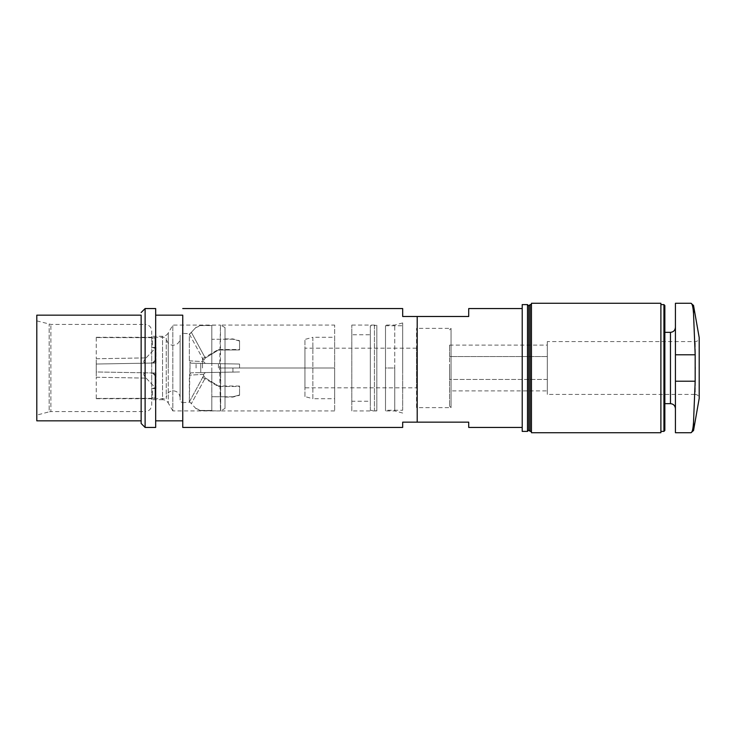 <?xml version="1.0" encoding="UTF-8"?>
<svg xmlns="http://www.w3.org/2000/svg" width="736" height="736" viewBox="0 0 736 736"><rect width="100%" height="100%" fill="white"/><g stroke="black" fill="none" stroke-linecap="round" stroke-linejoin="round"><path stroke-width="0.55" stroke-dasharray="3.68 2.76" d="M155.673 308.559L155.673 427.441M145.112 427.441L145.112 308.559M141.146 420.836L141.146 315.164M155.673 399.703L155.673 420.836M155.673 315.164L155.673 336.297M182.749 420.836L182.749 315.164M468.712 308.559L468.712 316.489L402.675 316.489L402.675 308.559M522.21 308.559L522.21 427.441L522.21 308.559M468.712 427.441L468.712 422.151L402.675 422.151L402.675 427.441M522.21 431.397L522.21 304.603M527.491 304.603L527.491 431.397M528.816 430.082L528.816 305.918M530.132 431.397L530.132 304.603M531.456 432.722L531.456 303.278M660.891 303.278L660.891 432.722M660.891 368L660.891 431.397L660.891 368M663.927 304.603L663.927 431.397M664.856 305.532L664.856 430.468M664.856 368L664.856 403.659L664.856 368M675.427 368L675.427 327.382L675.427 368M675.427 432.722L675.427 303.278M693.533 430.542L693.533 422.206C693.091 429.125 692.217 432.63 690.929 432.722M693.533 422.206L695.474 368L693.533 305.458M547.308 341.587L547.308 368L547.308 341.587L695.235 341.587C697.618 341.366 698.942 340.05 699.2 337.622L699.2 398.378C698.942 395.95 697.618 394.634 695.235 394.413L695.235 341.587L695.235 394.413L547.308 394.413L547.308 368L547.308 394.413M690.929 303.278C692.217 303.379 693.091 306.884 693.533 313.794M547.308 356.564L547.308 379.436L547.308 345.12L547.308 356.564L449.558 356.564L449.558 379.436L547.308 379.436L547.308 390.88L547.308 379.436L449.558 379.436L449.558 345.12L449.558 356.564L547.308 356.564M449.558 368L449.558 406.125L449.558 368M449.558 390.88L449.558 379.436L449.558 390.88L547.308 390.88M449.558 406.125L451.058 407.624L451.058 368L451.058 407.624L416.539 407.624L416.539 328.376L416.539 407.624M449.558 329.875L451.058 328.376L451.058 368L451.058 328.376L416.539 328.376M416.539 387.817L416.539 348.183L416.539 387.817L304.934 387.817L304.934 348.183L304.934 387.817M416.539 348.183L304.934 348.183M304.934 396.584L304.934 339.416L304.934 396.584L312.855 398.71L312.855 337.29L334.65 337.29L334.65 398.71L312.855 398.71L312.855 337.29L304.934 339.416M220.708 368L334.65 368L334.65 325.082L334.65 410.918L334.65 368L220.68 368L220.671 410.918L220.68 368M334.65 398.71L334.65 337.29M151.717 399.703L151.717 368L151.717 399.703L162.555 399.703L162.555 336.297L162.555 399.703C165.048 399.786 166.952 400.881 168.268 403.006L168.268 368L168.268 403.006L172.84 410.909L172.84 325.091L172.84 410.909L220.46 410.918L219.641 368L220.46 325.082L220.46 410.918L200.744 410.679L211.812 410.467L211.812 363.556L211.812 410.467L211.812 396.713L211.812 410.467L200.744 410.421L196.089 408.471L200.744 410.679L196.089 408.738L190.017 402.215L182.749 402.675L182.749 368L182.749 402.675C179.234 401.69 180.228 398.875 180.108 400.034L180.108 398.231M151.717 336.297L151.717 368L151.717 336.297L162.555 336.297C165.048 336.214 166.952 335.119 168.268 332.994L168.268 368L168.268 332.994L172.84 325.091L220.46 325.082L200.744 325.321L211.812 325.533L211.812 363.556L211.812 325.533L200.744 325.579L196.089 327.529L200.744 325.321L196.089 327.262L191.342 332.332L205.298 358.073L191.342 332.332L196.089 327.262L190.017 333.785L182.749 333.325L182.749 368L182.749 333.325C179.234 334.31 180.228 337.125 180.108 335.966L180.108 337.769M36.8 320.878L50.876 324.41L145.112 324.41L145.112 368L145.112 324.41C149.114 324.806 151.322 327.005 151.717 331.007L151.717 404.993C151.322 408.995 149.114 411.194 145.112 411.59L145.112 368L145.112 411.59L50.876 411.59L50.876 324.41L50.876 411.59L49.165 411.81L49.165 324.19L49.165 411.81L36.8 415.122L36.8 320.878L36.8 415.122M205.298 358.073L218.417 350.023L239.55 349.94L239.55 340.998L239.55 349.94L218.417 350.023L205.298 358.073L203.624 360.336L205.298 358.073M239.55 340.998L232.944 339.232L211.812 339.287L211.812 325.533L211.812 363.556L211.812 339.287L232.944 339.232L239.55 340.998M200.744 363.363L239.55 364.035L191.342 363.198L239.55 364.035L196.089 363.28L200.744 363.363L200.744 372.637L191.342 372.802L211.812 372.444L200.744 372.637L200.744 363.363M191.342 363.198L196.089 363.28L191.342 363.198L190.017 362.388L189.354 360.833L189.354 334.08L191.342 332.332L189.354 334.08L203.624 360.336L203.624 361.652L203.624 360.336L189.354 334.08L189.354 360.833L190.017 362.388L189.354 401.92L203.624 375.664L203.624 374.348L203.624 375.664L205.298 377.927L191.342 403.668L205.298 377.927L218.417 385.977L205.298 377.927L203.624 375.664L189.354 401.92L190.017 402.215L189.354 401.92L189.354 375.167L190.017 373.612L190.017 362.388L191.342 363.198M205.298 372.563L239.55 371.965L211.812 372.444L211.812 396.713L211.812 372.444L239.55 371.965L205.298 372.563L203.624 374.348L205.298 372.563M239.55 386.06L218.417 385.977L239.55 386.06L239.55 395.002L239.55 386.06M232.944 396.768L239.55 395.002L232.944 396.768L225.023 396.75L232.944 396.768M211.812 396.713L225.023 396.75L211.812 396.713M202.492 368L202.492 358.699L202.492 368M218.417 368L218.417 363.667L218.417 368M205.298 363.437L203.624 361.652L205.298 363.437M218.417 350.023L218.417 349.508L218.417 350.023M218.417 385.977L218.417 386.492L218.417 385.977M239.55 368L239.55 364.035L239.55 368M232.944 368L232.944 372.076L232.944 368M225.023 372.214L225.023 397.063L225.023 372.214M225.023 408.416L225.023 327.584L225.023 408.416L220.671 410.918L334.65 410.918M225.023 363.786L225.023 338.937L225.023 363.786M225.023 327.584L220.671 325.082L334.65 325.082M191.342 372.802L190.017 373.612L191.342 372.802M203.624 374.348L189.354 375.167L203.624 374.348M180.108 368L180.108 397.716L180.108 338.284L180.108 397.716L180.108 338.284L180.108 368L180.108 338.284L179.639 340.786C178.434 343.528 176.327 345.009 173.337 345.212C167.293 345.598 165.434 337.401 166.244 338.284L166.244 398.71L166.244 337.29L166.244 397.716L166.722 395.195C167.937 392.454 170.044 390.982 173.043 390.788C177.348 391.156 179.713 393.475 180.108 397.716L180.108 368M96.241 368L96.241 371.965L152.416 372.94L96.241 371.965L96.241 364.035L152.416 363.06L96.241 364.035L96.241 368M152.416 372.94L155.011 375.581L155.011 397.762L155.011 375.581L155.011 387.725L155.011 375.581L152.416 372.94C153.944 373.06 154.808 373.943 155.011 375.581C154.9 374.035 154.036 373.152 152.416 372.94L156.004 373.005L152.416 372.94M155.011 387.725L152.416 388.544L156.004 388.534L152.416 388.544L152.416 398.305L155.011 397.762L155.011 387.725L155.011 397.762L152.416 398.305L96.241 398.452L152.416 398.305L152.416 388.544L155.011 387.725L155.011 397.762M96.241 398.452L96.241 377.246L96.241 398.452M152.416 363.06L155.011 360.419L155.011 338.238L155.011 360.419L155.011 348.275L155.011 360.419L152.416 363.06C153.944 362.94 154.808 362.057 155.011 360.419C154.9 361.965 154.036 362.848 152.416 363.06L156.004 362.995L152.416 363.06M155.011 348.275L152.416 347.456L156.004 347.466L152.416 347.456L152.416 337.695L155.011 338.238L155.011 348.275L155.011 338.238L152.416 337.695L96.241 337.548L152.416 337.695L152.416 347.456L155.011 348.275L155.011 338.238M96.241 337.548L96.241 358.754L96.241 337.548M96.241 364.035L96.241 358.754L96.241 364.035L156.004 362.995L156.004 347.466L146.087 357.889C143.005 361.21 143.005 362.977 146.087 363.17L146.087 363.17C143.005 362.986 143.005 361.229 146.087 357.889L156.004 347.466L156.004 362.995L96.241 364.035M96.241 371.965L96.241 377.246L96.241 371.965L156.004 373.005L156.004 388.534L146.087 378.111C143.005 374.79 143.005 373.023 146.087 372.83L146.087 372.83C143.005 373.014 143.005 374.771 146.087 378.111L156.004 388.534L156.004 373.005L96.241 371.965M189.354 360.833L203.624 361.652L189.354 360.833M191.342 403.668L190.017 402.215L191.342 403.668M449.558 345.12L547.308 345.12M402.675 410.265L402.675 325.735L402.675 410.265L385.498 410.265L385.498 325.735L402.675 325.735M385.498 325.735L385.498 410.265M402.675 368L402.675 322.948L402.675 368M385.498 368L385.498 325.082L385.498 410.918L385.498 368L394.744 368L394.744 325.073L394.744 410.927L394.744 368L385.498 368M370.309 401.221L370.309 334.779L370.309 401.221L351.817 401.221L351.817 334.779L370.309 334.779M351.817 334.779L351.817 401.221M370.309 410.265L370.309 325.735L370.309 410.265L376.85 410.918L376.85 325.082L376.85 410.918L351.817 410.918L351.817 325.082L351.817 410.918M351.817 325.082L376.85 325.082L374.412 325.735L374.412 410.265L374.412 325.735L370.309 325.735M417.202 316.489L417.202 422.151M670.468 332.341L670.468 403.659M695.18 381.211L675.427 381.211M675.427 354.789L695.18 354.789M220.165 368L219.641 368M196.089 368L196.089 363.28L196.089 368M96.241 358.754L146.087 357.889L96.241 358.754M96.241 377.246L146.087 378.111L96.241 377.246M202.492 358.699L218.417 349.508L239.55 349.508M202.492 377.301L218.417 386.492L239.55 386.492M225.023 397.063L232.944 397.063L239.55 395.287M225.023 338.937L232.944 338.937L239.55 340.713M96.241 398.71L166.244 398.71M96.241 337.29L166.244 337.29M402.675 322.948L394.744 325.073L385.498 325.082M402.675 413.052L394.744 410.927L385.498 410.918"/><path stroke-width="1.1" d="M155.673 427.441L155.673 308.559L145.112 308.559L145.112 427.441L155.673 427.441M36.8 315.164L36.8 368L36.8 315.164L141.146 315.164L141.146 423.476L141.146 420.836L36.8 420.836L36.8 368L36.8 420.836M155.673 336.297L155.673 315.164L182.749 315.164L182.749 427.441L182.749 420.836L155.673 420.836L155.673 399.703M182.749 308.559L402.675 308.559L402.675 316.489L468.712 316.489L468.712 308.559L522.21 308.559M522.21 427.441L468.712 427.441L468.712 422.151L402.675 422.151L402.675 427.441L182.749 427.441M522.21 368L522.21 431.397L527.491 431.397L527.491 304.603L522.21 304.603L522.21 368M527.491 304.603L528.816 305.918L528.816 430.082L527.491 431.397M528.816 305.918L530.132 304.603L530.132 431.397L531.456 431.397M531.456 368L531.456 432.722L660.891 432.722L660.891 303.278L531.456 303.278L531.456 368M660.891 431.397L663.927 431.397L663.927 304.603L660.891 304.603M663.927 431.397L664.856 430.468L664.856 305.532L663.927 304.603M675.427 381.211L675.427 432.722L690.929 432.722C692.217 432.621 693.091 429.116 693.533 422.206L693.533 430.542L699.2 398.378L699.2 337.622L693.533 305.458L693.533 313.794C693.091 306.875 692.226 303.37 690.929 303.278L675.427 303.278L675.427 381.211L695.18 381.211L693.533 422.206M693.533 313.794L695.18 354.789L695.18 381.211M417.202 422.151L417.202 316.489M664.856 403.659L670.468 403.659L670.468 332.341C673.449 332.074 675.105 330.418 675.427 327.382M695.18 354.789L675.427 354.789M141.146 423.476L145.112 427.441M141.146 312.524L145.112 308.559M528.816 430.082L530.132 431.397M530.132 304.603L531.456 304.603M664.856 332.341L670.468 332.341M670.468 403.659C673.449 403.926 675.105 405.582 675.427 408.618M690.929 432.722L693.533 430.542M690.929 303.278L693.533 305.458"/></g></svg>
